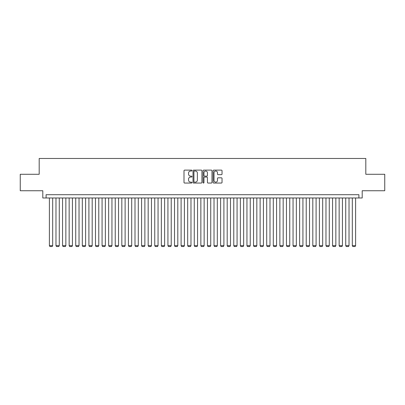 <?xml version="1.0" encoding="UTF-8"?>
<svg xmlns="http://www.w3.org/2000/svg" width="405" height="405" viewBox="0 0 405 405"><rect width="100%" height="100%" fill="white"/><g stroke="black" fill="none" stroke-linecap="round" stroke-linejoin="round"><path stroke-width="0.61" d="M191.965 170.576A0.451 0.451 0 0 0 191.509 170.12L184.645 170.12A0.648 0.648 0 0 0 183.997 170.768L183.997 182.402A0.648 0.648 0 0 0 184.645 183.05L191.509 183.05A0.451 0.451 0 0 0 191.965 182.599A0.451 0.451 0 0 0 191.509 182.144L190.623 182.144A2.071 2.071 0 0 1 188.553 180.078L188.553 179.106A2.071 2.071 0 0 1 190.623 177.041L191.509 177.041A0.451 0.451 0 0 0 191.965 176.585A0.451 0.451 0 0 0 191.509 176.135L190.623 176.135A2.071 2.071 0 0 1 188.553 174.064L188.553 173.097A2.071 2.071 0 0 1 190.623 171.026L191.509 171.026A0.451 0.451 0 0 0 191.965 170.576M221.393 174.682A0.648 0.648 0 0 0 222.036 174.034L222.036 170.768A0.648 0.648 0 0 0 221.393 170.12L213.764 170.12A0.648 0.648 0 0 0 213.116 170.768L213.116 182.402A0.648 0.648 0 0 0 213.764 183.05L221.393 183.05A0.648 0.648 0 0 0 222.036 182.402L222.036 178.463A0.648 0.648 0 0 0 221.393 177.815L218.128 177.815A0.648 0.648 0 0 0 217.48 178.463L217.48 180.417A1.731 1.731 0 0 1 215.754 182.144A1.731 1.731 0 0 1 214.022 180.417L214.022 172.758A1.731 1.731 0 0 1 215.754 171.026A1.731 1.731 0 0 1 217.48 172.758L217.48 174.034A0.648 0.648 0 0 0 218.128 174.682L221.393 174.682M358.901 197.989L362.197 197.989L362.197 190.745L384.75 190.745L384.75 174.282L365.816 174.282L365.816 158.477L39.184 158.477L39.184 174.282L20.25 174.282L20.25 190.745L42.803 190.745L42.803 197.989L358.901 197.989L358.901 194.699L46.099 194.699L46.099 197.989M201.933 170.768A0.648 0.648 0 0 0 201.29 170.12L193.661 170.12A0.648 0.648 0 0 0 193.013 170.768L193.013 182.402A0.648 0.648 0 0 0 193.661 183.05L201.29 183.05A0.648 0.648 0 0 0 201.933 182.402L201.933 170.768M203.71 170.12L211.339 170.12A0.648 0.648 0 0 1 211.987 170.768L211.987 182.402A0.648 0.648 0 0 1 211.339 183.05L208.074 183.05A0.648 0.648 0 0 1 207.431 182.402L207.431 177.684A0.648 0.648 0 0 0 206.783 177.041L204.616 177.041A0.648 0.648 0 0 0 203.968 177.684L203.968 182.599A0.451 0.451 0 0 1 203.518 183.05A0.451 0.451 0 0 1 203.067 182.599L203.067 170.768A0.648 0.648 0 0 1 203.71 170.12M194.37 171.026A0.451 0.451 0 0 0 193.919 171.482L193.919 181.693A0.451 0.451 0 0 0 194.37 182.144L195.311 182.144A2.071 2.071 0 0 0 197.377 180.078L197.377 173.097A2.071 2.071 0 0 0 195.311 171.026L194.37 171.026M207.431 172.788A1.731 1.731 0 0 0 205.7 171.062A1.731 1.731 0 0 0 203.968 172.788L203.968 175.486A0.648 0.648 0 0 0 204.616 176.135L206.783 176.135A0.648 0.648 0 0 0 207.431 175.486L207.431 172.788M52.685 197.989L52.685 245.668L49.39 245.668L49.39 197.989M52.685 245.668L52.189 246.523L49.886 246.523L49.39 245.668M59.267 197.989L59.267 245.668L55.976 245.668L55.976 197.989M59.267 245.668L58.776 246.523L56.467 246.523L55.976 245.668M65.853 197.989L65.853 245.668L62.562 245.668L62.562 197.989M65.853 245.668L65.362 246.523L63.053 246.523L62.562 245.668M72.439 197.989L72.439 245.668L69.149 245.668L69.149 197.989M72.439 245.668L71.943 246.523L69.64 246.523L69.149 245.668M79.026 197.989L79.026 245.668L75.73 245.668L75.73 197.989M79.026 245.668L78.529 246.523L76.226 246.523L75.73 245.668M85.612 197.989L85.612 245.668L82.316 245.668L82.316 197.989M85.612 245.668L85.116 246.523L82.812 246.523L82.316 245.668M92.193 197.989L92.193 245.668L88.903 245.668L88.903 197.989M92.193 245.668L91.702 246.523L89.399 246.523L88.903 245.668M98.779 197.989L98.779 245.668L95.489 245.668L95.489 197.989M98.779 245.668L98.288 246.523L95.98 246.523L95.489 245.668M105.366 197.989L105.366 245.668L102.075 245.668L102.075 197.989M105.366 245.668L104.87 246.523L102.566 246.523L102.075 245.668M111.952 197.989L111.952 245.668L108.656 245.668L108.656 197.989M111.952 245.668L111.456 246.523L109.153 246.523L108.656 245.668M118.538 197.989L118.538 245.668L115.243 245.668L115.243 197.989M118.538 245.668L118.042 246.523L115.739 246.523L115.243 245.668M125.12 197.989L125.12 245.668L121.829 245.668L121.829 197.989M125.12 245.668L124.629 246.523L122.325 246.523L121.829 245.668M131.706 197.989L131.706 245.668L128.415 245.668L128.415 197.989M131.706 245.668L131.215 246.523L128.906 246.523L128.415 245.668M138.292 197.989L138.292 245.668L135.002 245.668L135.002 197.989M138.292 245.668L137.801 246.523L135.493 246.523L135.002 245.668M144.879 197.989L144.879 245.668L141.583 245.668L141.583 197.989M144.879 245.668L144.382 246.523L142.079 246.523L141.583 245.668M151.465 197.989L151.465 245.668L148.169 245.668L148.169 197.989M151.465 245.668L150.969 246.523L148.665 246.523L148.169 245.668M158.051 197.989L158.051 245.668L154.756 245.668L154.756 197.989M158.051 245.668L157.555 246.523L155.252 246.523L154.756 245.668M164.632 197.989L164.632 245.668L161.342 245.668L161.342 197.989M164.632 245.668L164.141 246.523L161.833 246.523L161.342 245.668M171.219 197.989L171.219 245.668L167.928 245.668L167.928 197.989M171.219 245.668L170.728 246.523L168.419 246.523L167.928 245.668M177.805 197.989L177.805 245.668L174.514 245.668L174.514 197.989M177.805 245.668L177.309 246.523L175.006 246.523L174.514 245.668M184.391 197.989L184.391 245.668L181.096 245.668L181.096 197.989M184.391 245.668L183.895 246.523L181.592 246.523L181.096 245.668M190.978 197.989L190.978 245.668L187.682 245.668L187.682 197.989M190.978 245.668L190.482 246.523L188.178 246.523L187.682 245.668M197.559 197.989L197.559 245.668L194.268 245.668L194.268 197.989M197.559 245.668L197.068 246.523L194.764 246.523L194.268 245.668M204.145 197.989L204.145 245.668L200.855 245.668L200.855 197.989M204.145 245.668L203.654 246.523L201.346 246.523L200.855 245.668M210.732 197.989L210.732 245.668L207.441 245.668L207.441 197.989M210.732 245.668L210.235 246.523L207.932 246.523L207.441 245.668M217.318 197.989L217.318 245.668L214.022 245.668L214.022 197.989M217.318 245.668L216.822 246.523L214.518 246.523L214.022 245.668M223.904 197.989L223.904 245.668L220.609 245.668L220.609 197.989M223.904 245.668L223.408 246.523L221.105 246.523L220.609 245.668M230.485 197.989L230.485 245.668L227.195 245.668L227.195 197.989M230.485 245.668L229.994 246.523L227.691 246.523L227.195 245.668M237.072 197.989L237.072 245.668L233.781 245.668L233.781 197.989M237.072 245.668L236.581 246.523L234.272 246.523L233.781 245.668M243.658 197.989L243.658 245.668L240.368 245.668L240.368 197.989M243.658 245.668L243.167 246.523L240.859 246.523L240.368 245.668M250.244 197.989L250.244 245.668L246.949 245.668L246.949 197.989M250.244 245.668L249.748 246.523L247.445 246.523L246.949 245.668M256.831 197.989L256.831 245.668L253.535 245.668L253.535 197.989M256.831 245.668L256.335 246.523L254.031 246.523L253.535 245.668M263.417 197.989L263.417 245.668L260.121 245.668L260.121 197.989M263.417 245.668L262.921 246.523L260.617 246.523L260.121 245.668M269.998 197.989L269.998 245.668L266.708 245.668L266.708 197.989M269.998 245.668L269.507 246.523L267.199 246.523L266.708 245.668M276.585 197.989L276.585 245.668L273.294 245.668L273.294 197.989M276.585 245.668L276.094 246.523L273.785 246.523L273.294 245.668M283.171 197.989L283.171 245.668L279.88 245.668L279.88 197.989M283.171 245.668L282.675 246.523L280.371 246.523L279.88 245.668M289.757 197.989L289.757 245.668L286.462 245.668L286.462 197.989M289.757 245.668L289.261 246.523L286.958 246.523L286.462 245.668M296.344 197.989L296.344 245.668L293.048 245.668L293.048 197.989M296.344 245.668L295.847 246.523L293.544 246.523L293.048 245.668M302.925 197.989L302.925 245.668L299.634 245.668L299.634 197.989M302.925 245.668L302.434 246.523L300.13 246.523L299.634 245.668M309.511 197.989L309.511 245.668L306.22 245.668L306.22 197.989M309.511 245.668L309.02 246.523L306.712 246.523L306.22 245.668M316.097 197.989L316.097 245.668L312.807 245.668L312.807 197.989M316.097 245.668L315.601 246.523L313.298 246.523L312.807 245.668M322.684 197.989L322.684 245.668L319.388 245.668L319.388 197.989M322.684 245.668L322.188 246.523L319.884 246.523L319.388 245.668M329.27 197.989L329.27 245.668L325.974 245.668L325.974 197.989M329.27 245.668L328.774 246.523L326.47 246.523L325.974 245.668M335.851 197.989L335.851 245.668L332.561 245.668L332.561 197.989M335.851 245.668L335.36 246.523L333.057 246.523L332.561 245.668M342.438 197.989L342.438 245.668L339.147 245.668L339.147 197.989M342.438 245.668L341.947 246.523L339.638 246.523L339.147 245.668M349.024 197.989L349.024 245.668L345.733 245.668L345.733 197.989M349.024 245.668L348.533 246.523L346.224 246.523L345.733 245.668M355.61 197.989L355.61 245.668L352.315 245.668L352.315 197.989M355.61 245.668L355.114 246.523L352.811 246.523L352.315 245.668"/></g></svg>
